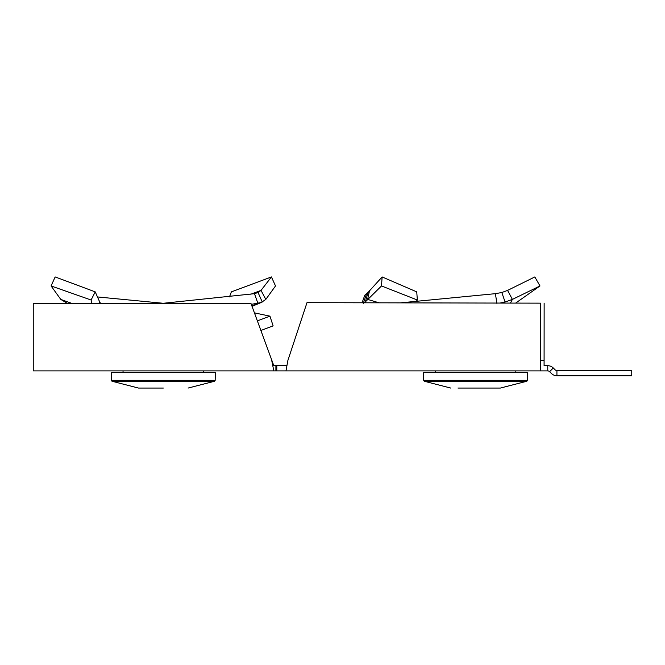 <?xml version="1.0" encoding="UTF-8"?>
<svg xmlns="http://www.w3.org/2000/svg" width="665" height="665" viewBox="0 0 665 665"><rect width="100%" height="100%" fill="white"/><g stroke="black" fill="none" stroke-linecap="round" stroke-linejoin="round"><path stroke-width="1" d="M556.929 370.555A2.602 2.602 0 0 1 555.092 369.798L553.28 367.986L549.598 371.66L551.418 373.472A7.805 7.805 0 0 0 556.929 375.758L631.75 375.758L631.75 370.555L556.929 370.555L556.929 375.758M306.981 302.675L287.87 360.497L285.983 370.895L540.404 370.895L540.462 303.149L306.981 302.675L540.462 303.149M250.904 303.273L33.25 303.273L33.25 370.895L275.9 370.895L275.9 365.7L273.814 365.7L250.904 303.273M271.736 360.497L273.814 370.895L285.983 370.895M540.404 360.497L544.086 360.497L544.086 365.7L544.145 303.149M540.404 370.895L547.761 370.895L547.761 365.7L544.086 365.7M286.756 365.7L276.79 365.7L276.79 370.895M276.79 365.7L275.9 365.7M547.761 370.895A2.602 2.602 0 0 1 549.598 371.66M547.761 365.7A7.805 7.805 0 0 1 553.28 367.986M496.896 303.415L495.4 293.672L501.834 292.509L507.586 290.397L534.826 276.939L539.988 285.95L515.658 303.09M499.997 303.065L505.084 302.026L512.399 299.408L539.988 285.95M495.4 293.672L400.463 302.858M507.586 290.397L512.399 299.408L510.454 303.082M438.725 372.458L527.578 372.458L527.445 380.33L423.68 380.33L423.538 372.458L438.725 372.458M457.994 388.061L500.371 388.061L457.994 388.061M416.448 301.046L417.346 300.015L416.747 291.877L382.117 276.939L367.994 292.509L364.819 295.169L362.068 302.783M417.346 300.015L381.51 285.95L382.117 276.939M364.412 302.791L381.51 285.95M363.281 303.415L366.606 293.672M369.582 290.397L367.629 299.408L379.117 302.816M488.634 388.061L500.371 388.061L488.634 388.061M251.877 305.95L257.912 303.415L254.496 293.672L258.07 292.509L261.021 290.397L250.747 294.246M229.475 296.914L231.362 291.877L271.436 276.939L261.021 290.397L265.817 299.408L275.51 285.95L271.436 276.939M251.304 304.371L261.254 302.492L265.817 299.408M254.496 293.672L163.349 303.273M163.299 372.458L215.31 372.458L215.177 380.33L111.412 380.33L111.279 372.458L163.299 372.458M163.299 388.061L138.486 388.061L163.299 388.061M98.885 303.273L99.692 301.968L95.228 291.877L55.153 276.939L51.08 285.95L91.088 300.015L95.228 291.877M260.813 330.488L273.124 325.892L269.948 316.149L257.322 320.887M99.692 301.968L100.531 303.273M91.911 303.273L91.088 300.015M67.198 303.273L60.773 299.408L51.08 285.95M97.115 296.914L163.249 303.273M254.396 312.866L269.948 316.149M60.773 299.408L71.496 303.273M147.688 388.061L138.486 388.061L147.688 388.061M505.084 302.026L501.834 292.509M424.253 381.245L423.68 380.33L424.253 381.245L450.745 388.061L424.253 381.245L526.863 381.245L527.445 380.33L526.863 381.245L500.371 388.061L526.863 381.245M365.334 302.026L367.994 292.509M262.259 302.026L258.07 292.509M111.986 381.245L111.412 380.33L111.986 381.245L138.486 388.061L111.986 381.245L214.604 381.245L215.177 380.33L214.604 381.245L188.104 388.061L214.604 381.245M515.799 370.895L515.832 372.458M435.317 370.895L435.292 372.458M261.254 302.492L252.027 306.349M203.54 370.895L203.565 372.458M123.05 370.895L123.025 372.458"/></g></svg>
